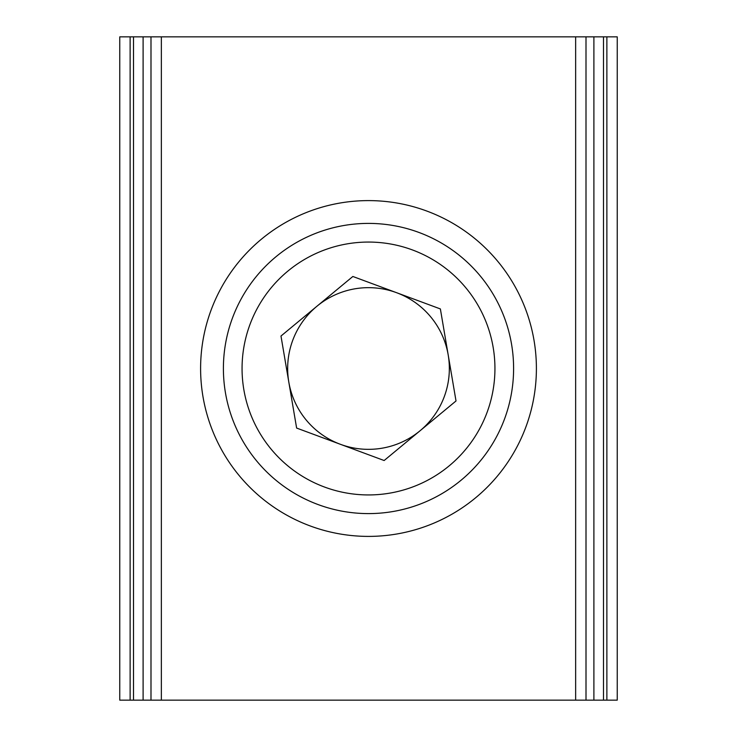 <?xml version="1.0" encoding="UTF-8"?>
<svg xmlns="http://www.w3.org/2000/svg" width="737" height="737" viewBox="0 0 737 737"><rect width="100%" height="100%" fill="white"/><g stroke="black" fill="none" stroke-linecap="round" stroke-linejoin="round"><path stroke-width="1.11" d="M368.5 200.602A167.898 167.898 0 0 0 200.602 368.5A167.898 167.898 0 0 0 368.5 536.398A167.898 167.898 0 0 0 536.398 368.5A167.898 167.898 0 0 0 368.5 200.602M606.873 700.15L606.873 36.85L617.237 36.85L617.237 700.15L150.993 700.15L150.993 36.85L119.763 36.85L119.763 700.15L130.127 700.15L130.127 36.85M606.873 36.85L150.993 36.85M150.993 700.15L130.127 700.15M275.924 256.771A145.097 145.097 0 0 1 480.229 275.924A145.097 145.097 0 0 1 461.076 480.229A145.097 145.097 0 0 1 256.771 461.076A145.097 145.097 0 0 1 275.924 256.771M287.826 271.142A126.442 126.442 0 0 1 465.858 287.826A126.442 126.442 0 0 1 449.174 465.858A126.442 126.442 0 0 1 271.142 449.174A126.442 126.442 0 0 1 287.826 271.142M288.803 382.042A80.84 80.84 0 0 0 420.081 430.749A80.84 80.84 0 0 0 396.617 292.709A80.84 80.84 0 0 0 288.803 382.042M440.376 308.941L456.019 400.965L384.143 460.524L296.624 428.059L280.981 336.035L352.857 276.476L440.376 308.941M161.357 700.15L161.357 36.85M575.643 700.15L575.643 36.85M585.998 700.15L585.998 36.85L586.007 700.15M143.107 700.15L143.107 36.85M133.498 700.15L133.498 36.85M603.502 700.15L603.502 36.85M593.893 700.15L593.893 36.85"/></g></svg>
